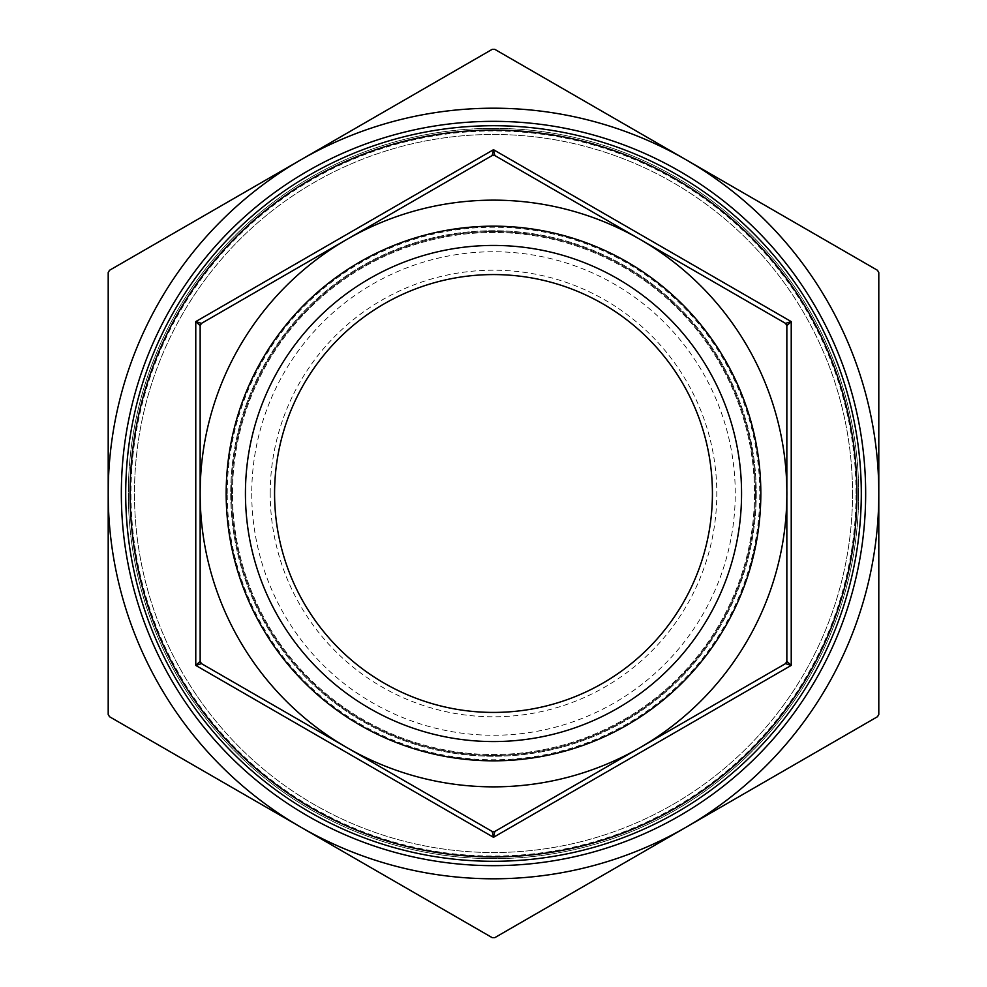 <?xml version="1.0" encoding="UTF-8"?>
<svg xmlns="http://www.w3.org/2000/svg" width="987" height="987" viewBox="0 0 987 987"><rect width="100%" height="100%" fill="white"/><g stroke="black" fill="none" stroke-linecap="round" stroke-linejoin="round"><path stroke-width="0.74" stroke-dasharray="4.93 3.7" d="M858.665 493.5A365.165 365.165 0 0 1 310.917 809.735A365.165 365.165 0 0 1 310.917 177.265A365.165 365.165 0 0 1 858.665 493.5A365.165 365.165 0 0 1 310.917 809.735A365.165 365.165 0 0 1 310.917 177.265A365.165 365.165 0 0 1 858.665 493.5M852.534 493.5A359.034 359.034 0 0 1 313.989 804.43A359.034 359.034 0 0 1 313.989 182.57A359.034 359.034 0 0 1 852.534 493.5A359.034 359.034 0 0 1 493.5 852.534A359.034 359.034 0 0 1 134.466 493.5A359.034 359.034 0 0 1 493.5 134.466A359.034 359.034 0 0 1 852.534 493.5M494.808 49.35L492.192 49.35L109.508 270.29L108.2 272.56L108.2 714.44L109.508 716.71L492.192 937.65L494.808 937.65L877.492 716.71L878.8 714.44L878.8 272.56L877.492 270.29L494.808 49.35M300.85 159.82A385.3 385.3 0 0 1 878.8 493.5A385.3 385.3 0 0 1 300.85 827.18A385.3 385.3 0 0 1 300.85 159.82M494.808 155.527L785.541 323.378L494.808 155.527A2.628 2.628 0 0 0 492.192 155.527L201.459 323.378A2.628 2.628 0 0 0 200.151 325.648L200.151 661.352A2.628 2.628 0 0 0 201.459 663.622L492.192 831.473A2.628 2.628 0 0 0 494.808 831.473L493.5 837.297L492.192 831.473L494.808 831.473L640.181 747.554A293.349 293.349 0 0 1 200.151 493.5A293.349 293.349 0 0 1 640.181 239.446L494.808 155.527L492.192 155.527L493.5 149.703L494.808 155.527M785.541 663.622L494.808 831.473L785.541 663.622A2.628 2.628 0 0 0 786.849 661.352L791.229 665.398L785.541 663.622L786.849 661.352L786.849 325.648A2.628 2.628 0 0 0 785.541 323.378L640.181 239.446A293.349 293.349 0 0 1 640.181 747.554L785.541 663.622M201.459 663.622L195.771 665.398L200.151 661.352L201.459 663.622M200.151 325.648L195.771 321.602L201.459 323.378L200.151 325.648M785.541 323.378L791.229 321.602L786.849 325.648L785.541 323.378M231.612 493.5A261.888 261.888 0 0 0 624.45 720.3A261.888 261.888 0 0 0 624.45 266.7A261.888 261.888 0 0 0 231.612 493.5A261.888 261.888 0 0 1 624.45 266.7A261.888 261.888 0 0 1 624.45 720.3A261.888 261.888 0 0 1 231.612 493.5M274.583 493.5A218.917 218.917 0 0 0 493.5 712.417A218.917 218.917 0 0 0 712.417 493.5A218.917 218.917 0 0 0 493.5 274.583A218.917 218.917 0 0 0 274.583 493.5M270.204 493.5A223.296 223.296 0 0 1 605.154 300.122A223.296 223.296 0 0 1 605.154 686.878A223.296 223.296 0 0 1 270.204 493.5M251.747 493.5A241.753 241.753 0 0 0 614.37 702.867A241.753 241.753 0 0 0 614.37 284.133A241.753 241.753 0 0 0 251.747 493.5M741.57 493.5A248.07 248.07 0 0 0 493.5 245.43A248.07 248.07 0 0 0 245.43 493.5A248.07 248.07 0 0 0 493.5 741.57A248.07 248.07 0 0 0 741.57 493.5M232.488 493.5A261.012 261.012 0 0 1 624.006 267.452A261.012 261.012 0 0 1 624.006 719.548A261.012 261.012 0 0 1 232.488 493.5A261.012 261.012 0 0 1 624.006 267.452A261.012 261.012 0 0 1 624.006 719.548A261.012 261.012 0 0 1 232.488 493.5M861.293 493.5A367.793 367.793 0 0 1 309.61 812.017A367.793 367.793 0 0 1 309.61 174.983A367.793 367.793 0 0 1 861.293 493.5A367.793 367.793 0 0 0 493.5 125.707A367.793 367.793 0 0 0 125.707 493.5A367.793 367.793 0 0 0 493.5 861.293A367.793 367.793 0 0 0 861.293 493.5M756.264 493.5A262.764 262.764 0 0 1 362.118 721.065A262.764 262.764 0 0 1 362.118 265.935A262.764 262.764 0 0 1 756.264 493.5A262.764 262.764 0 0 1 362.118 721.065A262.764 262.764 0 0 1 362.118 265.935A262.764 262.764 0 0 1 756.264 493.5M856.037 493.5A362.537 362.537 0 0 0 312.237 179.535A362.537 362.537 0 0 0 312.237 807.465A362.537 362.537 0 0 0 856.037 493.5M493.5 837.297L195.771 665.398L195.771 321.602L493.5 149.703L791.229 321.602L791.229 665.398L493.5 837.297M227.232 493.5A266.268 266.268 0 0 1 626.634 262.9A266.268 266.268 0 0 1 626.634 724.1A266.268 266.268 0 0 1 227.232 493.5"/><path stroke-width="1.48" d="M492.192 49.35L494.808 49.35L686.15 159.82A385.3 385.3 0 0 0 300.85 159.82L492.192 49.35M109.508 270.29L300.85 159.82A385.3 385.3 0 0 0 108.2 493.5L108.2 272.56L109.508 270.29M108.2 714.44L108.2 493.5A385.3 385.3 0 0 0 300.85 827.18L109.508 716.71L108.2 714.44M492.192 937.65L300.85 827.18A385.3 385.3 0 0 0 686.15 827.18L494.808 937.65L492.192 937.65M877.492 716.71L686.15 827.18A385.3 385.3 0 0 0 878.8 493.5L878.8 714.44L877.492 716.71M877.492 270.29L878.8 272.56L878.8 493.5A385.3 385.3 0 0 0 686.15 159.82L877.492 270.29M492.192 155.527L494.808 155.527L493.5 149.703L492.192 155.527A2.628 2.628 0 0 1 493.5 155.169A2.628 2.628 0 0 0 492.192 155.527L346.819 239.446A293.349 293.349 0 0 0 200.151 493.5L200.151 325.648A2.628 2.628 0 0 1 201.459 323.378L346.819 239.446A293.349 293.349 0 0 1 640.181 239.446L785.541 323.378L786.849 325.648L786.849 661.352L785.541 663.622L494.808 831.473L492.192 831.473L201.459 663.622A2.628 2.628 0 0 1 200.151 661.352L200.151 493.5A293.349 293.349 0 0 0 640.181 747.554A293.349 293.349 0 0 0 640.181 239.446L494.808 155.527A2.628 2.628 0 0 0 493.5 155.169A2.628 2.628 0 0 1 494.808 155.527M492.192 831.473A2.628 2.628 0 0 0 493.5 831.831A2.628 2.628 0 0 1 492.192 831.473L493.5 837.297L791.229 665.398L786.849 661.352A2.628 2.628 0 0 1 785.541 663.622L791.229 665.398L791.229 321.602L785.541 323.378A2.628 2.628 0 0 1 786.849 325.648L791.229 321.602L493.5 149.703L195.771 321.602L200.151 325.648L201.459 323.378L195.771 321.602L195.771 665.398L201.459 663.622L200.151 661.352L195.771 665.398L493.5 837.297L494.808 831.473A2.628 2.628 0 0 1 493.5 831.831A2.628 2.628 0 0 0 494.808 831.473M130.087 493.5A363.413 363.413 0 0 0 493.5 856.913A363.413 363.413 0 0 0 856.913 493.5A363.413 363.413 0 0 0 493.5 130.087A363.413 363.413 0 0 0 130.087 493.5M712.417 493.5A218.917 218.917 0 0 1 384.042 683.09A218.917 218.917 0 0 1 384.042 303.91A218.917 218.917 0 0 1 712.417 493.5M245.43 493.5A248.07 248.07 0 0 1 617.529 278.667A248.07 248.07 0 0 1 617.529 708.333A248.07 248.07 0 0 1 245.43 493.5M226.171 493.5A267.329 267.329 0 0 0 627.164 725.013A267.329 267.329 0 0 0 627.164 261.987A267.329 267.329 0 0 0 226.171 493.5M861.293 493.5A367.793 367.793 0 0 1 309.61 812.017A367.793 367.793 0 0 1 309.61 174.983A367.793 367.793 0 0 1 861.293 493.5M121.339 493.5A372.161 372.161 0 0 1 493.5 121.339A372.161 372.161 0 0 1 865.661 493.5A372.161 372.161 0 0 1 493.5 865.661A372.161 372.161 0 0 1 121.339 493.5M785.541 663.622A2.628 2.628 0 0 0 786.849 661.352M786.849 325.648A2.628 2.628 0 0 0 785.541 323.378"/></g></svg>
